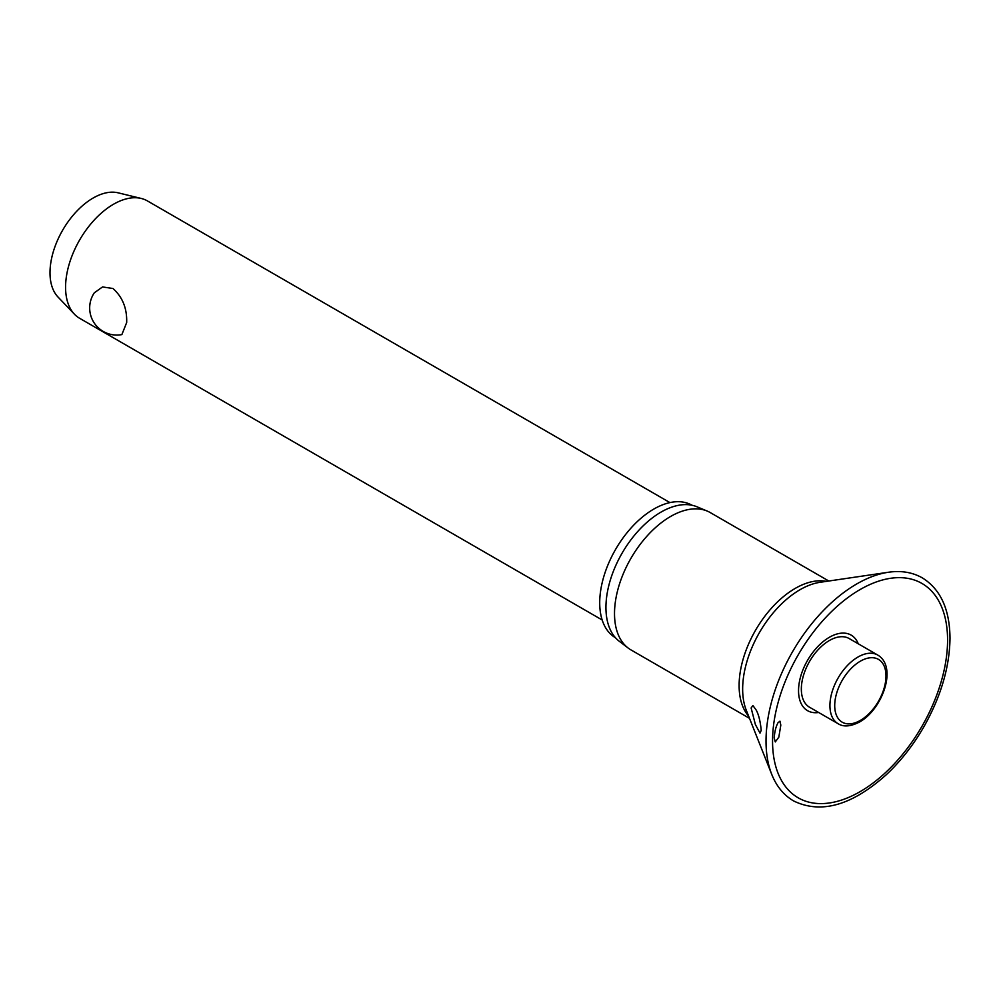 <?xml version="1.0" encoding="UTF-8"?>
<svg xmlns="http://www.w3.org/2000/svg" width="1000" height="1000" viewBox="0 0 1000 1000"><rect width="100%" height="100%" fill="white"/><g stroke="black" fill="none" stroke-linecap="round" stroke-linejoin="round"><path stroke-width="1.5" d="M780.812 725.1L778.838 737.125L775.275 741.938L774.225 737.9C774.625 731.675 775.888 726.625 778.012 722.738L779.95 721.162L780.812 725.1M858.275 643.812A43.612 25.175 120 0 0 823.913 641A43.612 25.175 120 0 0 798.538 690.713A43.612 25.175 120 0 0 818.637 712.487M761.213 730.387L760 733.125L755.375 724.5L751.125 707.962L752.913 705.55L756.275 710.188C758.737 714.825 760.387 721.55 761.213 730.387M828.8 581.013L710.225 512.562A79.287 45.775 120 0 0 707.175 511.05A79.287 45.775 120 0 0 647.212 535.862A79.287 45.775 120 0 0 614.513 613.6A79.287 45.775 120 0 0 628.1 648A79.287 45.775 120 0 0 630.938 649.9L749.513 718.35M707.175 511.05L696.938 506.775A77.862 44.962 120 0 0 638.05 531.15A77.862 44.962 120 0 0 605.938 607.487A77.862 44.962 120 0 0 619.275 641.275L628.1 648M692.025 505.25A76.513 44.175 120 0 0 633.075 525.812A76.513 44.175 120 0 0 599.712 602.775A76.513 44.175 120 0 0 615.513 637.775M838.138 723.737L809.55 707.237A39.65 22.887 -60 0 1 801.338 689.087A39.65 22.887 -60 0 1 818.637 649.188A39.65 22.887 -60 0 1 849.2 638.562L877.775 655.075A39.65 22.887 120 0 0 857.962 657.038A39.65 22.887 120 0 0 829.925 705.588A39.65 22.887 120 0 0 838.138 723.737C843.55 727.163 850.725 726.562 859.65 721.95C882.362 709.362 897.812 666.963 877.775 655.075M669.938 502.6L147.387 200.9A67.775 39.125 120 0 0 141.275 198.463A67.775 39.125 120 0 0 91.525 223.1A67.775 39.125 120 0 0 65.575 287.262A67.775 39.125 120 0 0 74.45 314.212A67.775 39.125 120 0 0 79.612 318.288L602.175 619.987M126.675 322.537L121.875 334.588A27.113 27.113 0 0 1 94.3 292.812L102.537 286.938L112.938 288.5C122.537 297.025 127.112 308.375 126.675 322.537M141.275 198.463L118.125 192.825A61 35.213 120 0 0 73.35 215A61 35.213 120 0 0 50 272.738A61 35.213 120 0 0 57.987 297L74.45 314.212M888.425 572.25A128.3 74.075 120 0 0 766.025 741.087A128.3 74.075 120 0 0 771.737 774.375C776.5 786.325 783.775 795.175 793.575 800.925C820.888 814.212 851.7 805.562 886.012 774.975C900.3 761.663 912.738 745.888 923.363 727.675C940.738 697.15 949.613 667.337 950 638.225C949.737 609.312 940.525 589.2 922.337 577.888C912.463 572.288 901.162 570.4 888.425 572.25L820.075 582.3A81.163 46.863 120 0 0 742.65 689.1A81.163 46.863 120 0 0 746.263 710.163L771.737 774.375M772.55 741.15A123.763 71.45 120 0 0 860.062 791.675A123.763 71.45 120 0 0 947.575 640.1A123.763 71.45 120 0 0 860.062 589.575A123.763 71.45 120 0 0 772.55 741.15M826.425 581.362A79.287 45.775 120 0 0 768.8 611.263A79.287 45.775 120 0 0 739.112 685.537A79.287 45.775 120 0 0 748.625 716.125M834.712 705.588A36.263 20.938 120 0 0 860.35 720.4A36.263 20.938 120 0 0 885.987 675.987A36.263 20.938 120 0 0 860.35 661.188A36.263 20.938 120 0 0 834.712 705.588"/></g></svg>

